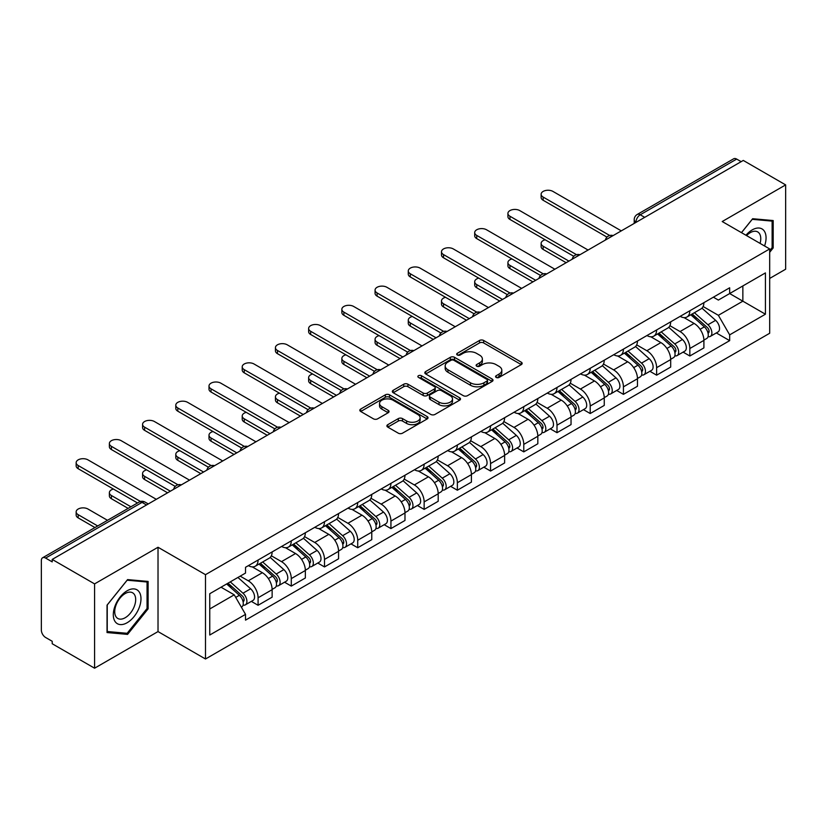 <?xml version="1.0" encoding="UTF-8"?>
<svg xmlns="http://www.w3.org/2000/svg" width="827" height="827" viewBox="0 0 827 827"><rect width="100%" height="100%" fill="white"/><g stroke="black" fill="none" stroke-linecap="round" stroke-linejoin="round"><path stroke-width="1.24" d="M496.169 377.422A2.067 1.199 0 0 0 499.094 377.422L521.299 364.604A2.957 1.706 0 0 0 522.157 363.394A2.957 1.706 0 0 0 521.299 362.195L483.681 340.476A2.957 1.706 0 0 0 479.495 340.476L457.3 353.294A2.067 1.199 0 0 0 456.69 354.142A2.067 1.199 0 0 0 457.3 354.979A2.067 1.199 0 0 0 460.225 354.979L463.099 353.325A9.459 5.458 0 0 1 476.466 353.325L479.608 355.134A9.459 5.458 0 0 1 482.379 358.99A9.459 5.458 0 0 1 479.608 362.857L476.734 364.511A2.067 1.199 0 0 0 476.125 365.358A2.067 1.199 0 0 0 476.734 366.206A2.067 1.199 0 0 0 479.66 366.206L482.534 364.542A9.459 5.458 0 0 1 495.9 364.542L499.043 366.351A9.459 5.458 0 0 1 501.813 370.217A9.459 5.458 0 0 1 499.043 374.073L496.169 375.737A2.067 1.199 0 0 0 495.559 376.574A2.067 1.199 0 0 0 496.169 377.422L496.169 375.737M387.76 424.685A2.957 1.706 0 0 0 386.891 425.895A2.957 1.706 0 0 0 387.76 427.104L398.314 433.193A2.957 1.706 0 0 0 402.491 433.193L427.156 418.958A2.957 1.706 0 0 0 428.014 417.749A2.957 1.706 0 0 0 427.156 416.55L389.538 394.83A2.957 1.706 0 0 0 385.351 394.83L360.696 409.065A2.957 1.706 0 0 0 359.828 410.275A2.957 1.706 0 0 0 360.696 411.474L373.442 418.834A2.957 1.706 0 0 0 377.619 418.834L388.173 412.745A2.957 1.706 0 0 0 389.041 411.536A2.957 1.706 0 0 0 388.173 410.326L381.857 406.677A7.908 4.569 0 0 1 379.541 403.452A7.908 4.569 0 0 1 384.421 399.234A7.908 4.569 0 0 1 393.032 400.227L417.8 414.523A7.908 4.569 0 0 1 420.116 417.749A7.908 4.569 0 0 1 415.237 421.966A7.908 4.569 0 0 1 406.615 420.974L402.491 418.596A2.957 1.706 0 0 0 398.314 418.596L387.76 424.685L387.76 427.104M205.499 574.672L158.019 547.257L94.578 583.893L52.204 559.424L743.287 160.438L785.65 184.897L722.209 221.533L769.679 248.937L205.499 574.672L205.499 658.995L769.679 333.26L769.679 248.937M463.306 395.668A2.957 1.706 0 0 0 467.482 395.668L492.137 381.433A2.957 1.706 0 0 0 493.006 380.234A2.957 1.706 0 0 0 492.137 379.024L454.53 357.305A2.957 1.706 0 0 0 450.343 357.305L425.688 371.54A2.957 1.706 0 0 0 424.82 372.75A2.957 1.706 0 0 0 425.688 373.959L463.306 395.668M419.31 377.867A2.067 1.199 0 0 1 421.408 378.166L421.408 375.706L459.647 397.787A2.957 1.706 0 0 1 460.515 398.986A2.957 1.706 0 0 1 459.647 400.196L434.992 414.43A2.957 1.706 0 0 1 430.805 414.43L393.197 392.711L393.197 390.303A2.957 1.706 0 0 0 392.329 391.512A2.957 1.706 0 0 0 393.197 392.711M393.197 390.303L403.741 384.214A2.957 1.706 0 0 1 407.928 384.214L423.176 393.021A2.957 1.706 0 0 0 427.363 393.021L434.361 388.979A2.957 1.706 0 0 0 435.229 387.77A2.957 1.706 0 0 0 434.361 386.56L418.483 377.391A2.067 1.199 0 0 1 417.873 376.554A2.067 1.199 0 0 1 419.155 375.448A2.067 1.199 0 0 1 421.408 375.706M94.578 583.893L94.578 668.206L52.204 643.747L52.204 641.287L45.609 637.483A6.027 3.473 -120 0 1 41.35 630.102L41.35 560.53A6.027 3.473 -120 0 1 42.601 557.78L139.039 502.092A6.027 3.473 60 0 1 142.048 502.392L45.609 558.08A6.027 3.473 -120 0 0 42.601 557.78M769.679 278.441L785.65 269.22L785.65 184.897M94.578 668.206L158.019 631.58L205.499 658.995M52.204 559.424L52.204 561.884L45.609 558.08M644.709 217.346L640.243 214.772A6.027 3.473 60 0 0 637.224 214.472L733.673 158.794A6.027 3.473 60 0 1 736.681 159.084L640.243 214.772A6.027 3.473 120 0 0 635.984 222.143L635.984 222.391M741.157 161.668L736.681 159.084M689.842 310.766A13.852 8.001 60 0 1 686.979 316.989L701.027 308.874A13.852 8.001 -120 0 0 703.891 302.651M669.901 325.683L680.052 331.544A13.852 8.001 60 0 1 689.842 348.508L703.901 340.393A13.852 8.001 -120 0 0 694.101 323.429L684.043 317.62M703.901 340.393L703.901 347.888L689.842 356.003L683.112 352.116M686.979 316.989A13.852 8.001 60 0 1 680.156 316.359M689.842 348.508L689.842 356.003M656.628 329.942A13.852 8.001 60 0 1 653.764 336.155L667.813 328.05A13.852 8.001 -120 0 0 670.687 321.827M649.898 371.282L656.628 375.179L670.687 367.064L670.687 359.569A13.852 8.001 -120 0 0 660.887 342.605L650.828 336.796M653.764 336.155A13.852 8.001 60 0 1 646.941 335.535M636.687 344.859L646.838 350.72A13.852 8.001 60 0 1 656.628 367.674L656.628 375.179M623.424 349.118A13.852 8.001 60 0 1 620.55 355.331L634.598 347.226A13.852 8.001 -120 0 0 637.472 341.003M616.684 390.458L623.424 394.355L637.472 386.24L637.472 378.745A13.852 8.001 -120 0 0 627.683 361.781L617.624 355.972M620.55 355.331A13.852 8.001 60 0 1 613.737 354.711M603.483 364.035L613.624 369.886A13.852 8.001 60 0 1 623.424 386.85L623.424 394.355M590.209 368.294A13.852 8.001 60 0 1 587.335 374.507L601.394 366.402A13.852 8.001 -120 0 0 604.258 360.179M583.469 409.634L590.209 413.531L604.258 405.416L604.258 397.911A13.852 8.001 -120 0 0 594.468 380.958L584.41 375.148M587.335 374.507A13.852 8.001 60 0 1 580.523 373.887M570.268 383.211L580.409 389.062A13.852 8.001 60 0 1 590.209 406.026L590.209 413.531M556.995 387.47A13.852 8.001 60 0 1 554.131 393.683L568.18 385.568A13.852 8.001 -120 0 0 571.043 379.355M550.255 428.81L556.995 432.697L571.043 424.592L571.043 417.087A13.852 8.001 -120 0 0 561.254 400.123L551.196 394.324M554.131 393.683A13.852 8.001 60 0 1 547.309 393.063M537.054 402.377L547.205 408.238A13.852 8.001 60 0 1 556.995 425.202L556.995 432.697M523.78 406.646A13.852 8.001 60 0 1 520.917 412.859L534.966 404.744A13.852 8.001 -120 0 0 537.829 398.531M517.04 447.986L523.78 451.873L537.829 443.768L537.829 436.263A13.852 8.001 -120 0 0 528.039 419.299L517.981 413.5M520.917 412.859A13.852 8.001 60 0 1 514.094 412.239M503.839 421.553L513.991 427.414A13.852 8.001 60 0 1 523.78 444.378L523.78 451.873M490.566 425.822A13.852 8.001 60 0 1 487.703 432.035L501.751 423.92A13.852 8.001 -120 0 0 504.625 417.707M483.836 467.162L490.566 471.049L504.625 462.944L504.625 455.439A13.852 8.001 -120 0 0 494.825 438.475L484.767 432.676M487.703 432.035A13.852 8.001 60 0 1 480.88 431.415M470.625 440.729L480.776 446.59A13.852 8.001 60 0 1 490.566 463.554L490.566 471.049M457.362 444.988A13.852 8.001 60 0 1 454.488 451.211L468.537 443.096A13.852 8.001 -120 0 0 471.411 436.883M450.622 486.338L457.362 490.225L471.411 482.11L471.411 474.615A13.852 8.001 -120 0 0 461.611 457.651L451.563 451.842M454.488 451.211A13.852 8.001 60 0 1 447.676 450.581M437.411 459.905L447.562 465.766A13.852 8.001 60 0 1 457.362 482.73L457.362 490.225M424.148 464.164A13.852 8.001 60 0 1 421.274 470.387L435.333 462.272A13.852 8.001 -120 0 0 438.196 456.059M417.408 505.514L424.148 509.401L438.196 501.286L438.196 493.791A13.852 8.001 -120 0 0 428.407 476.828L418.348 471.018M421.274 470.387A13.852 8.001 60 0 1 414.461 469.757M404.207 479.081L414.348 484.942A13.852 8.001 60 0 1 424.148 501.906L424.148 509.401M390.933 483.34A13.852 8.001 60 0 1 388.059 489.563L402.118 481.448A13.852 8.001 -120 0 0 404.982 475.236M384.193 524.69L390.933 528.577L404.982 520.462L404.982 512.967A13.852 8.001 -120 0 0 395.192 496.004L385.134 490.194M388.059 489.563A13.852 8.001 60 0 1 381.247 488.933M370.992 498.257L381.144 504.119A13.852 8.001 60 0 1 390.933 521.082L390.933 528.577M357.719 502.516A13.852 8.001 60 0 1 354.855 508.739L368.904 500.624A13.852 8.001 -120 0 0 371.768 494.401M350.979 543.866L357.719 547.753L371.768 539.638L371.768 532.143A13.852 8.001 -120 0 0 361.978 515.18L351.92 509.37M354.855 508.739A13.852 8.001 60 0 1 348.033 508.109M337.778 517.433L347.929 523.295A13.852 8.001 60 0 1 357.719 540.258L357.719 547.753M324.504 521.692A13.852 8.001 60 0 1 321.641 527.905L335.69 519.801A13.852 8.001 -120 0 0 338.563 513.577M317.775 563.042L324.504 566.929L338.563 558.814L338.563 551.32A13.852 8.001 -120 0 0 328.764 534.356L318.705 528.546M321.641 527.905A13.852 8.001 60 0 1 314.818 527.285M304.563 536.609L314.715 542.471A13.852 8.001 60 0 1 324.504 559.424L324.504 566.929M291.29 540.868A13.852 8.001 60 0 1 288.427 547.081L302.475 538.977A13.852 8.001 -120 0 0 305.349 532.753M284.56 582.208L291.29 586.105L305.349 577.99L305.349 570.496A13.852 8.001 -120 0 0 295.549 553.532L285.491 547.722M288.427 547.081A13.852 8.001 60 0 1 281.604 546.461M271.349 555.785L281.5 561.636A13.852 8.001 60 0 1 291.29 578.6L291.29 586.105M258.086 560.044A13.852 8.001 60 0 1 255.212 566.257L269.261 558.153A13.852 8.001 -120 0 0 272.135 551.929M251.346 601.384L258.086 605.281L272.135 597.166L272.135 589.661A13.852 8.001 -120 0 0 262.345 572.708L252.287 566.898M255.212 566.257A13.852 8.001 60 0 1 248.4 565.637M240.202 576.15L248.286 580.812A13.852 8.001 60 0 1 258.086 597.776L258.086 605.281M713.37 297.182L718.374 300.077L765.42 272.91L742.853 285.935L742.853 301.183L718.374 315.314L703.115 306.507M209.758 608.961L234.237 594.83L245.526 614.368L209.758 635.022L209.758 593.724L245.526 573.07L245.526 567.291L729.662 287.786L729.662 293.554L765.42 314.208L729.662 334.863L718.374 315.314M765.42 272.91L765.42 314.208M245.526 614.368L245.526 620.147L729.662 340.641L729.662 334.863M769.679 252.318L773.193 247.945L773.193 220.551L752.653 218.721L741.457 232.645M158.019 547.257L158.019 631.58M107.034 632.552L127.575 634.392L148.116 608.837L148.116 581.443L127.575 579.603L107.034 605.157L107.034 632.552M234.237 594.83L221.036 587.211M716.316 332.94L729.662 340.641M772.129 247.335L773.193 247.945M125.404 633.141L127.575 634.392M147.051 608.217L148.116 608.837M496.996 377.712L499.043 376.533A9.459 5.458 0 0 0 501.813 372.677L501.813 370.217M482.379 358.99L482.379 361.451A9.459 5.458 0 0 1 479.608 365.317L477.561 366.495M521.258 364.624L483.681 342.936A2.957 1.706 0 0 0 479.495 342.936L458.127 355.279M492.137 379.024L492.137 381.433L454.53 359.766A2.957 1.706 0 0 0 450.343 359.766L425.729 373.98M486.917 381.071A2.067 1.199 0 0 0 487.527 380.234A2.067 1.199 0 0 0 486.917 379.386L453.899 360.324A2.067 1.199 0 0 0 450.973 360.324L447.945 362.071A9.459 5.458 0 0 0 445.174 365.927A9.459 5.458 0 0 0 447.945 369.793L470.511 382.818A9.459 5.458 0 0 0 483.888 382.818L486.917 381.071L486.917 383.532A2.067 1.199 0 0 0 487.527 382.684L487.527 380.234M445.174 365.927L445.174 368.387A9.459 5.458 0 0 0 447.945 372.253L447.945 369.793M486.917 383.532L483.888 385.279A9.459 5.458 0 0 1 470.511 385.279L447.945 372.253M393.228 392.742L403.741 386.664L403.741 384.214M435.229 387.77L435.229 390.23A2.957 1.706 0 0 1 434.361 391.429L427.363 395.471A2.957 1.706 0 0 1 423.176 395.471L407.928 386.664A2.957 1.706 0 0 0 403.741 386.664M421.408 378.166L459.605 400.216M439.013 402.16A7.908 4.569 0 0 0 447.624 403.142A7.908 4.569 0 0 0 452.503 398.934A7.908 4.569 0 0 0 450.188 395.699L441.463 390.664A2.957 1.706 0 0 0 437.287 390.664L430.288 394.706A2.957 1.706 0 0 0 429.42 395.916A2.957 1.706 0 0 0 430.288 397.115L439.013 402.16L439.013 404.62A7.908 4.569 0 0 0 447.624 405.602A7.908 4.569 0 0 0 452.503 401.384L452.503 398.934M429.42 395.916L429.42 398.376A2.957 1.706 0 0 0 430.288 399.575L430.288 397.115M439.013 404.62L430.288 399.575M420.116 417.749L420.116 420.209A7.908 4.569 0 0 1 415.237 424.427A7.908 4.569 0 0 1 406.615 423.434L402.491 421.057A2.957 1.706 0 0 0 398.314 421.057L387.801 427.125M379.541 403.452L379.541 405.912A7.908 4.569 0 0 0 381.857 409.138L381.857 406.677M388.142 412.766L381.857 409.138M427.114 418.979L389.538 397.291A2.957 1.706 0 0 0 385.351 397.291L360.737 411.505M690.803 314.777L704.335 326.851A7.526 4.342 60 0 1 706.703 338.491L703.891 340.114M691.165 315.097L697.533 318.767M545.169 239.778A6.926 4.001 -0 0 0 541.127 243.407A6.926 4.001 -0 0 0 543.153 246.239L568.914 261.105M692.168 313.981L707.23 327.42A3.618 2.088 60 0 1 708.367 333.012A3.618 2.088 60 0 1 708.036 333.136M694.422 312.689L707.953 324.763A7.526 4.342 60 0 1 710.321 336.403A7.526 4.342 60 0 1 708.046 336.641M701.968 308.151L715.624 320.338A7.526 4.342 60 0 1 717.981 331.978L710.321 336.403M566.154 262.707L543.153 249.434A6.926 4.001 180 0 1 541.127 246.601L541.127 243.407M606.977 237.111L543.153 200.268A6.926 4.001 180 0 1 541.127 197.436L541.127 194.242A6.926 4.001 -0 0 0 543.153 197.074L609.726 235.499M621.294 230.867L552.953 191.419A6.926 4.001 -0 0 0 545.407 190.551A6.926 4.001 -0 0 0 541.127 194.242M657.589 333.953L671.131 346.027A7.526 4.342 60 0 1 673.488 357.667L670.676 359.29M657.951 334.273L664.319 337.943M511.954 258.954A6.926 4.001 -0 0 0 507.912 262.583A6.926 4.001 -0 0 0 509.949 265.415L535.7 280.281M658.954 333.157L674.015 346.596A3.618 2.088 60 0 1 675.152 352.188A3.618 2.088 60 0 1 674.822 352.312M661.207 331.854L674.749 343.939A7.526 4.342 60 0 1 677.106 355.579A7.526 4.342 60 0 1 674.832 355.817M668.754 327.327L682.409 339.515A7.526 4.342 60 0 1 684.777 351.155L677.106 355.579M532.939 281.883L509.949 268.61A6.926 4.001 180 0 1 507.912 265.777L507.912 262.583M624.385 353.129L637.917 365.203A7.526 4.342 60 0 1 640.274 376.843L637.472 378.466M624.736 353.439L631.104 357.119M478.74 278.13A6.926 4.001 -0 0 0 474.698 281.759A6.926 4.001 -0 0 0 476.734 284.591L502.496 299.457M625.75 352.333L640.801 365.772A3.618 2.088 60 0 1 641.938 371.364A3.618 2.088 60 0 1 641.607 371.488M628.003 351.03L641.535 363.115A7.526 4.342 60 0 1 643.892 374.755A7.526 4.342 60 0 1 641.628 374.993M635.549 346.503L649.195 358.691A7.526 4.342 60 0 1 651.562 370.32L643.892 374.755M499.725 301.059L476.734 287.786A6.926 4.001 180 0 1 474.698 284.953L474.698 281.759M764.562 245.981A19.569 11.299 120 0 0 764.21 230.96A19.569 11.299 120 0 0 745.954 235.24M760.075 243.396A14.814 8.559 120 0 0 759.362 233.462A14.814 8.559 120 0 0 757.697 231.911A14.814 8.559 120 0 0 746.564 235.592M741.499 232.666L752.229 219.331L772.129 221.109L772.129 247.645L769.679 250.695M770.816 220.344L772.129 221.109M139.132 591.843A19.569 11.299 120 0 0 120.225 596.908A19.569 11.299 120 0 0 115.16 621.656A19.569 11.299 120 0 0 134.067 616.591A19.569 11.299 120 0 0 139.132 591.843M134.284 594.344A14.814 8.559 120 0 0 132.62 592.804A14.814 8.559 120 0 0 118.83 599.72A14.814 8.559 120 0 0 116.131 616.921A14.814 8.559 120 0 0 117.796 618.462A14.814 8.559 120 0 0 131.586 611.546A14.814 8.559 120 0 0 134.284 594.344M127.151 633.296L107.241 631.518L107.241 604.971L127.151 580.213L147.051 581.991L147.051 608.527L127.151 633.296M145.738 581.226L147.051 581.991M573.762 256.287L509.949 219.444A6.926 4.001 180 0 1 507.912 216.612L507.912 213.418A6.926 4.001 -0 0 0 509.949 216.24L576.512 254.675M588.08 250.043L519.738 210.585A6.926 4.001 -0 0 0 512.192 209.727A6.926 4.001 -0 0 0 507.912 213.418M540.548 275.463L476.734 238.61A6.926 4.001 180 0 1 474.698 235.788L474.698 232.594A6.926 4.001 -0 0 0 476.734 235.416L543.298 273.851M554.865 269.22L486.524 229.761A6.926 4.001 -0 0 0 478.978 228.903A6.926 4.001 -0 0 0 474.698 232.594M591.171 372.295L604.702 384.379A7.526 4.342 60 0 1 607.059 396.019L604.258 397.632M591.522 372.615L597.9 376.295M445.526 297.296A6.926 4.001 -0 0 0 441.494 300.935A6.926 4.001 -0 0 0 443.52 303.757L469.281 318.633M592.535 371.509L607.597 384.948A3.618 2.088 60 0 1 608.724 390.54A3.618 2.088 60 0 1 608.393 390.664M594.789 370.207L608.321 382.291A7.526 4.342 60 0 1 610.688 393.921A7.526 4.342 60 0 1 608.414 394.169M602.335 365.679L615.981 377.856A7.526 4.342 60 0 1 618.348 389.496L610.688 393.921M466.511 320.235L443.52 306.962A6.926 4.001 180 0 1 441.494 304.129L441.494 300.935M557.956 391.471L571.488 403.555A7.526 4.342 60 0 1 573.855 415.185L571.043 416.808M558.318 391.791L564.686 395.471M412.311 316.472A6.926 4.001 -0 0 0 408.28 320.111A6.926 4.001 -0 0 0 410.306 322.933L436.067 337.809M559.321 390.685L574.383 404.124A3.618 2.088 60 0 1 575.509 409.706A3.618 2.088 60 0 1 575.189 409.841M561.574 389.383L575.106 401.457A7.526 4.342 60 0 1 577.473 413.097A7.526 4.342 60 0 1 575.199 413.345M569.121 384.855L582.777 397.032A7.526 4.342 60 0 1 585.134 408.672L577.473 413.097M433.296 339.411L410.306 326.127A6.926 4.001 180 0 1 408.28 323.305L408.28 320.111M524.742 410.647L538.274 422.721A7.526 4.342 60 0 1 540.641 434.361L537.829 435.984M525.104 410.967L531.472 414.647M379.107 335.648A6.926 4.001 -0 0 0 375.065 339.287A6.926 4.001 -0 0 0 377.091 342.109L402.852 356.985M526.106 409.861L541.168 423.3A3.618 2.088 60 0 1 542.305 428.882A3.618 2.088 60 0 1 541.974 429.017M528.36 408.559L541.892 420.633A7.526 4.342 60 0 1 544.259 432.273A7.526 4.342 60 0 1 541.985 432.521M535.906 404.031L549.562 416.208A7.526 4.342 60 0 1 551.919 427.848L544.259 432.273M400.082 358.587L377.091 345.304A6.926 4.001 180 0 1 375.065 342.481L375.065 339.287M507.344 294.639L443.52 257.786A6.926 4.001 180 0 1 441.494 254.964L441.494 251.77A6.926 4.001 -0 0 0 443.52 254.592L510.083 293.027M521.651 288.396L453.31 248.937A6.926 4.001 -0 0 0 445.763 248.069A6.926 4.001 -0 0 0 441.494 251.77M474.129 313.815L410.306 276.962A6.926 4.001 180 0 1 408.28 274.14L408.28 270.946A6.926 4.001 -0 0 0 410.306 273.768L476.879 312.203M488.437 307.572L420.095 268.113A6.926 4.001 -0 0 0 412.549 267.245A6.926 4.001 -0 0 0 408.28 270.946M440.915 332.992L377.091 296.138A6.926 4.001 180 0 1 375.065 293.316L375.065 290.122A6.926 4.001 -0 0 0 377.091 292.944L443.665 331.379M455.232 326.748L386.891 287.289A6.926 4.001 -0 0 0 379.345 286.421A6.926 4.001 -0 0 0 375.065 290.122M491.527 429.823L505.059 441.897A7.526 4.342 60 0 1 507.427 453.537L504.615 455.16M491.889 430.143L498.257 433.824M345.893 354.824A6.926 4.001 -0 0 0 341.851 358.463A6.926 4.001 -0 0 0 343.877 361.285L369.638 376.161M492.892 429.037L507.954 442.476A3.618 2.088 60 0 1 509.091 448.058A3.618 2.088 60 0 1 508.76 448.193M495.146 427.735L508.688 439.809A7.526 4.342 60 0 1 511.045 451.449A7.526 4.342 60 0 1 508.77 451.697M502.692 423.207L516.348 435.384A7.526 4.342 60 0 1 518.715 447.025L511.045 451.449M366.878 377.753L343.877 364.48A6.926 4.001 180 0 1 341.851 361.657L341.851 358.463M407.701 352.157L343.877 315.314A6.926 4.001 180 0 1 341.851 312.492L341.851 309.288A6.926 4.001 -0 0 0 343.877 312.12L410.45 350.555M422.018 345.924L353.677 306.466A6.926 4.001 -0 0 0 346.131 305.597A6.926 4.001 -0 0 0 341.851 309.288M458.313 448.999L471.855 461.073A7.526 4.342 60 0 1 474.212 472.713L471.411 474.336M458.675 449.319L465.043 453M312.678 374A6.926 4.001 -0 0 0 308.636 377.639A6.926 4.001 -0 0 0 310.673 380.461L336.434 395.337M459.688 448.213L474.739 461.652A3.618 2.088 60 0 1 475.876 467.234A3.618 2.088 60 0 1 475.546 467.369M461.942 446.911L475.473 458.985A7.526 4.342 60 0 1 477.83 470.625A7.526 4.342 60 0 1 475.556 470.863M469.488 442.383L483.133 454.561A7.526 4.342 60 0 1 485.501 466.201L477.83 470.625M333.663 396.929L310.673 383.656A6.926 4.001 180 0 1 308.636 380.833L308.636 377.639M374.486 371.333L310.673 334.49A6.926 4.001 180 0 1 308.636 331.658L308.636 328.464A6.926 4.001 -0 0 0 310.673 331.296L377.236 369.731M388.804 365.1L320.462 325.642A6.926 4.001 -0 0 0 312.916 324.773A6.926 4.001 -0 0 0 308.636 328.464M425.109 468.175L438.641 480.249A7.526 4.342 60 0 1 440.998 491.889L438.196 493.512M425.46 468.495L431.839 472.176M279.464 393.176A6.926 4.001 -0 0 0 275.432 396.805A6.926 4.001 -0 0 0 277.458 399.637L303.22 414.513M426.474 467.389L441.525 480.828A3.618 2.088 60 0 1 442.662 486.41A3.618 2.088 60 0 1 442.331 486.545M428.727 466.087L442.259 478.161A7.526 4.342 60 0 1 444.626 489.801A7.526 4.342 60 0 1 442.352 490.039M436.274 461.559L449.919 473.737A7.526 4.342 60 0 1 452.286 485.377L444.626 489.801M300.449 416.105L277.458 402.832A6.926 4.001 180 0 1 275.432 400.01L275.432 396.805M341.272 390.509L277.458 353.667A6.926 4.001 180 0 1 275.432 350.834L275.432 347.64A6.926 4.001 -0 0 0 277.458 350.472L344.022 388.907M355.589 384.276L287.248 344.818A6.926 4.001 -0 0 0 279.702 343.949A6.926 4.001 -0 0 0 275.432 347.64M391.895 487.351L405.426 499.425A7.526 4.342 60 0 1 407.794 511.065L404.982 512.688M392.256 487.672L398.624 491.352M246.25 412.353A6.926 4.001 -0 0 0 242.218 415.981A6.926 4.001 -0 0 0 244.244 418.813L270.005 433.689M393.259 486.565L408.321 499.994A3.618 2.088 60 0 1 409.448 505.586A3.618 2.088 60 0 1 409.127 505.721M395.513 485.263L409.045 497.337A7.526 4.342 60 0 1 411.412 508.977A7.526 4.342 60 0 1 409.138 509.215M403.059 480.725L416.715 492.913A7.526 4.342 60 0 1 419.072 504.553L411.412 508.977M267.235 435.281L244.244 422.008A6.926 4.001 180 0 1 242.218 419.186L242.218 415.981M308.068 409.685L244.244 372.843A6.926 4.001 180 0 1 242.218 370.01L242.218 366.816A6.926 4.001 -0 0 0 244.244 369.648L310.818 408.073M322.375 403.442L254.034 363.994A6.926 4.001 -0 0 0 246.487 363.125A6.926 4.001 -0 0 0 242.218 366.816M358.68 506.527L372.212 518.601A7.526 4.342 60 0 1 374.579 530.241L371.768 531.864M359.042 506.848L365.41 510.517M213.046 431.529A6.926 4.001 -0 0 0 209.004 435.157A6.926 4.001 -0 0 0 211.03 437.99L236.791 452.855M360.045 505.731L375.107 519.17A3.618 2.088 60 0 1 376.244 524.763A3.618 2.088 60 0 1 375.913 524.887M362.298 504.439L375.83 516.513A7.526 4.342 60 0 1 378.197 528.153A7.526 4.342 60 0 1 375.923 528.391M369.845 499.901L383.501 512.089A7.526 4.342 60 0 1 385.858 523.729L378.197 528.153M234.02 454.457L211.03 441.184A6.926 4.001 180 0 1 209.004 438.351L209.004 435.157M274.853 428.862L211.03 392.019A6.926 4.001 180 0 1 209.004 389.186L209.004 385.992A6.926 4.001 -0 0 0 211.03 388.824L277.603 427.249M289.171 422.618L220.83 383.17A6.926 4.001 -0 0 0 213.283 382.301A6.926 4.001 -0 0 0 209.004 385.992M325.466 525.703L338.998 537.777A7.526 4.342 60 0 1 341.365 549.417L338.553 551.04M325.828 526.024L332.196 529.693M179.831 450.705A6.926 4.001 -0 0 0 175.789 454.333A6.926 4.001 -0 0 0 177.815 457.166L203.576 472.031M326.83 524.907L341.892 538.346A3.618 2.088 60 0 1 343.029 543.939A3.618 2.088 60 0 1 342.698 544.063M329.084 523.615L342.626 535.689A7.526 4.342 60 0 1 344.983 547.329A7.526 4.342 60 0 1 342.709 547.567M336.63 519.077L350.286 531.265A7.526 4.342 60 0 1 352.643 542.905L344.983 547.329M200.816 473.633L177.815 460.36A6.926 4.001 180 0 1 175.789 457.527L175.789 454.333M241.639 448.038L177.815 411.195A6.926 4.001 180 0 1 175.789 408.362L175.789 405.168A6.926 4.001 -0 0 0 177.815 407.99L244.389 446.425M255.956 441.794L187.615 402.335A6.926 4.001 -0 0 0 180.069 401.477A6.926 4.001 -0 0 0 175.789 405.168M292.251 544.879L305.794 556.953A7.526 4.342 60 0 1 308.151 568.594L305.339 570.216M292.613 545.189L298.981 548.87M146.617 469.881A6.926 4.001 -0 0 0 142.575 473.509A6.926 4.001 -0 0 0 144.611 476.342L170.362 491.207M293.616 544.083L308.678 557.522A3.618 2.088 60 0 1 309.815 563.115A3.618 2.088 60 0 1 309.484 563.239M295.88 542.781L309.412 554.865A7.526 4.342 60 0 1 311.769 566.505A7.526 4.342 60 0 1 309.494 566.743M303.416 538.253L317.072 550.441A7.526 4.342 60 0 1 319.439 562.081L311.769 566.505M167.602 492.809L144.611 479.536A6.926 4.001 180 0 1 142.575 476.703L142.575 473.509M208.425 467.214L144.611 430.36A6.926 4.001 180 0 1 142.575 427.538L142.575 424.344A6.926 4.001 -0 0 0 144.611 427.166L211.174 465.601M222.742 460.97L154.401 421.512A6.926 4.001 -0 0 0 146.855 420.654A6.926 4.001 -0 0 0 142.575 424.344M259.047 564.045L272.579 576.13A7.526 4.342 60 0 1 274.936 587.77L272.135 589.382M259.399 564.365L265.767 568.046M113.402 489.046A6.926 4.001 -0 0 0 109.371 492.685A6.926 4.001 -0 0 0 111.397 495.507L130.924 506.786M260.412 563.259L275.463 576.698A3.618 2.088 60 0 1 276.6 582.291A3.618 2.088 60 0 1 276.27 582.415M262.666 561.957L276.197 574.041A7.526 4.342 60 0 1 278.554 585.671A7.526 4.342 60 0 1 276.29 585.919M270.212 557.429L283.857 569.607A7.526 4.342 60 0 1 286.225 581.247L278.554 585.671M128.154 508.388L111.397 498.712A6.926 4.001 180 0 1 109.371 495.88L109.371 492.685M175.21 486.39L111.397 449.537A6.926 4.001 180 0 1 109.371 446.714L109.371 443.52A6.926 4.001 -0 0 0 111.397 446.342L177.96 484.777M189.528 480.146L121.187 440.688A6.926 4.001 -0 0 0 113.64 439.819A6.926 4.001 -0 0 0 109.371 443.52M226.66 583.965L239.365 595.306A7.526 4.342 60 0 1 241.732 606.935L241.35 607.152M226.784 583.893L232.563 587.222M107.5 520.307L87.972 509.029A6.926 4.001 -0 0 0 80.426 508.171A6.926 4.001 -0 0 0 76.156 511.861A6.926 4.001 -0 0 0 78.183 514.683L97.71 525.962M228.025 583.18L242.259 595.874A3.618 2.088 60 0 1 243.386 601.456A3.618 2.088 60 0 1 243.055 601.591M230.278 581.877L242.983 593.207A7.526 4.342 60 0 1 245.35 604.847A7.526 4.342 60 0 1 243.076 605.095M237.938 577.453L250.643 588.783A7.526 4.342 60 0 1 253.01 600.423L245.35 604.847M94.94 527.554L78.183 517.888A6.926 4.001 180 0 1 76.156 515.056L76.156 511.861M137.52 502.971L78.183 468.713A6.926 4.001 180 0 1 76.156 465.89L76.156 462.696A6.926 4.001 -0 0 0 78.183 465.518L140.497 501.493M156.313 499.322L87.972 459.864A6.926 4.001 -0 0 0 80.426 458.995A6.926 4.001 -0 0 0 76.156 462.696M636.19 222.267L635.984 222.143A6.027 3.473 0 0 1 634.216 219.682L634.216 223.404M291.29 578.6L305.349 570.496M324.504 559.424L338.563 551.32M357.719 540.258L371.768 532.143M390.933 521.082L404.982 512.967M424.148 501.906L438.196 493.791M457.362 482.73L471.411 474.615M490.566 463.554L504.625 455.439M523.78 444.378L537.829 436.263M556.995 425.202L571.043 417.087M590.209 406.026L604.258 397.911M623.424 386.85L637.472 378.745M656.628 367.674L670.687 359.569M258.086 597.776L272.135 589.661M248.286 580.812L262.345 572.708M281.5 561.636L295.549 553.532M314.715 542.471L328.764 534.356M347.929 523.295L361.978 515.18M381.144 504.119L395.192 496.004M414.348 484.942L428.407 476.828M447.562 465.766L461.611 457.651M480.776 446.59L494.825 438.475M513.991 427.414L528.039 419.299M547.205 408.238L561.254 400.123M580.409 389.062L594.468 380.958M613.624 369.886L627.683 361.781M646.838 350.72L660.887 342.605M680.052 331.544L694.101 323.429M612.611 235.881A6.027 3.473 120 0 0 609.954 237.411M579.407 255.057A6.027 3.473 120 0 0 576.739 256.587M546.192 274.233A6.027 3.473 120 0 0 543.525 275.763M512.978 293.409A6.027 3.473 120 0 0 510.321 294.939M479.763 312.585A6.027 3.473 120 0 0 477.107 314.115M446.549 331.751A6.027 3.473 120 0 0 443.892 333.291M413.335 350.927A6.027 3.473 120 0 0 410.678 352.467M380.131 370.103A6.027 3.473 120 0 0 377.463 371.643M346.916 389.279A6.027 3.473 120 0 0 344.259 390.82M313.702 408.455A6.027 3.473 120 0 0 311.045 409.996M280.487 427.631A6.027 3.473 120 0 0 277.831 429.161M247.273 446.807A6.027 3.473 120 0 0 244.616 448.337M214.069 465.983A6.027 3.473 120 0 0 211.402 467.513M180.855 485.16A6.027 3.473 120 0 0 178.198 486.69M146.524 504.977L142.048 502.392A6.027 3.473 120 0 1 145.066 502.092A6.027 6.027 0 0 0 139.039 502.092M499.043 376.533L499.043 374.073M476.734 366.206L476.734 364.511M479.608 365.317L479.608 362.857M457.3 354.979L457.3 353.294M479.495 342.936L479.495 340.476M483.681 342.936L483.681 340.476M521.299 364.604L521.299 362.195M425.688 373.959L425.688 371.54M450.343 359.766L450.343 357.305M454.53 359.766L454.53 357.305M470.511 385.279L470.511 382.818M483.888 385.279L483.888 382.818M407.928 386.664L407.928 384.214M423.176 395.471L423.176 393.021M427.363 395.471L427.363 393.021M434.361 391.429L434.361 388.979M459.647 400.196L459.647 397.787M398.314 421.057L398.314 418.596M402.491 421.057L402.491 418.596M406.615 423.434L406.615 420.974M388.173 412.745L388.173 410.326M360.696 411.474L360.696 409.065M385.351 397.291L385.351 394.83M389.538 397.291L389.538 394.83M427.156 418.958L427.156 416.55M704.335 326.851L700.118 329.291M709.111 331.358L707.757 332.144M715.624 320.338L707.953 324.763M543.153 249.434L543.153 246.239M543.153 197.074L543.153 200.268M671.131 346.027L666.903 348.467M675.897 350.534L674.543 351.31M682.409 339.515L674.749 343.939M509.949 268.61L509.949 265.415M637.917 365.203L633.699 367.633M642.682 369.71L641.328 370.486M649.195 358.691L641.535 363.115M476.734 287.786L476.734 284.591M509.949 216.24L509.949 219.444M476.734 235.416L476.734 238.61M604.702 384.379L600.485 386.809M609.478 388.886L608.114 389.662M615.981 377.856L608.321 382.291M443.52 306.962L443.52 303.757M571.488 403.555L567.27 405.985M576.264 408.052L574.91 408.838M582.777 397.032L575.106 401.457M410.306 326.127L410.306 322.933M538.274 422.721L534.056 425.161M543.05 427.228L541.695 428.014M549.562 416.208L541.892 420.633M377.091 345.304L377.091 342.109M443.52 254.592L443.52 257.786M410.306 273.768L410.306 276.962M377.091 292.944L377.091 296.138M505.059 441.897L500.842 444.337M509.835 446.404L508.481 447.19M516.348 435.384L508.688 439.809M343.877 364.48L343.877 361.285M343.877 312.12L343.877 315.314M471.855 461.073L467.627 463.513M476.621 465.58L475.267 466.366M483.133 454.561L475.473 458.985M310.673 383.656L310.673 380.461M310.673 331.296L310.673 334.49M438.641 480.249L434.423 482.689M443.417 484.756L442.052 485.542M449.919 473.737L442.259 478.161M277.458 402.832L277.458 399.637M277.458 350.472L277.458 353.667M405.426 499.425L401.209 501.865M410.202 503.932L408.848 504.718M416.715 492.913L409.045 497.337M244.244 422.008L244.244 418.813M244.244 369.648L244.244 372.843M372.212 518.601L367.994 521.041M376.988 523.109L375.634 523.894M383.501 512.089L375.83 516.513M211.03 441.184L211.03 437.99M211.03 388.824L211.03 392.019M338.998 537.777L334.78 540.217M343.774 542.285L342.419 543.07M350.286 531.265L342.626 535.689M177.815 460.36L177.815 457.166M177.815 407.99L177.815 411.195M305.794 556.953L301.566 559.383M310.559 561.461L309.205 562.236M317.072 550.441L309.412 554.865M144.611 479.536L144.611 476.342M144.611 427.166L144.611 430.36M272.579 576.13L268.362 578.559M277.355 580.637L275.991 581.412M283.857 569.607L276.197 574.041M111.397 498.712L111.397 495.507M111.397 446.342L111.397 449.537M239.365 595.306L235.726 597.404M244.141 599.802L242.776 600.588M250.643 588.783L242.983 593.207M78.183 517.888L78.183 514.683M78.183 465.518L78.183 468.713M613.127 235.581A6.027 6.027 0 0 0 605.395 240.047M579.913 254.757A6.027 6.027 0 0 0 572.191 259.223M546.699 273.933A6.027 6.027 0 0 0 538.977 278.399M513.484 293.109A6.027 6.027 0 0 0 505.762 297.575M480.28 312.286A6.027 6.027 0 0 0 472.548 316.751M447.066 331.462A6.027 6.027 0 0 0 439.333 335.917M413.851 350.638A6.027 6.027 0 0 0 406.119 355.093M380.637 369.814A6.027 6.027 0 0 0 372.915 374.269M347.423 388.99A6.027 6.027 0 0 0 339.701 393.445M314.208 408.166A6.027 6.027 0 0 0 306.486 412.621M281.004 427.332A6.027 6.027 0 0 0 273.272 431.797M247.79 446.508A6.027 6.027 0 0 0 240.057 450.973M214.575 465.684A6.027 6.027 0 0 0 206.853 470.149M181.361 484.86A6.027 6.027 0 0 0 173.639 489.326M148.291 503.953L145.066 502.092M637.224 214.472A6.027 6.027 0 0 0 634.216 219.682"/></g></svg>

